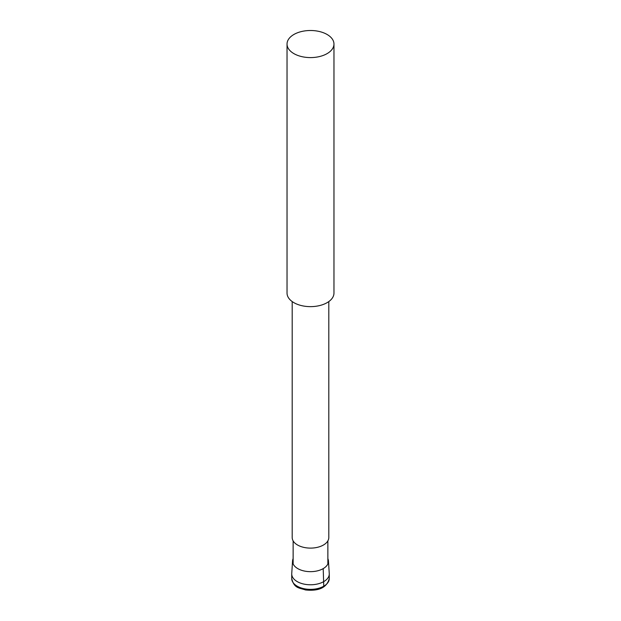 <?xml version="1.0" encoding="UTF-8"?>
<svg xmlns="http://www.w3.org/2000/svg" width="621" height="621" viewBox="0 0 621 621"><rect width="100%" height="100%" fill="white"/><g stroke="black" fill="none" stroke-linecap="round" stroke-linejoin="round"><path stroke-width="0.93" d="M328.804 301.573L328.804 537.538A18.304 10.565 180 0 1 305.346 547.683A18.304 10.565 180 0 1 292.196 537.538L292.196 301.573M333.966 44.044L333.966 293.096A23.466 13.546 180 0 1 303.894 306.091A23.466 13.546 180 0 1 287.034 293.096L287.034 44.044A23.466 13.546 0 0 0 303.894 57.047A23.466 13.546 0 0 0 333.966 44.044A23.466 13.546 0 0 0 327.088 34.473A23.466 13.546 0 0 0 317.106 31.05A23.466 13.546 0 0 0 287.034 44.044M293.135 558.644A17.962 10.371 0 0 0 292.553 560.91L291.746 573.54A18.77 10.836 0 0 0 291.73 573.944A18.77 10.836 0 0 0 305.214 584.338A18.77 10.836 0 0 0 329.27 573.944A18.77 10.836 0 0 0 329.254 573.54L328.447 560.91A17.962 10.371 0 0 0 327.865 558.644M292.553 560.91A17.962 10.371 0 0 0 305.447 571.242A17.962 10.371 0 0 0 328.447 560.91M323.199 568.626L323.774 586.201L322.113 587.155M305.214 588.933A18.77 10.836 180 0 1 291.73 578.539C294.106 588.444 299.105 587.745 305.485 589.95C318.977 591.347 326.91 587.544 329.27 578.539A18.77 10.836 180 0 1 305.214 588.933M327.865 563.946L327.865 540.883M293.135 563.946L293.135 540.883M329.27 578.539L329.27 573.944M291.73 578.539L291.73 573.944"/></g></svg>
